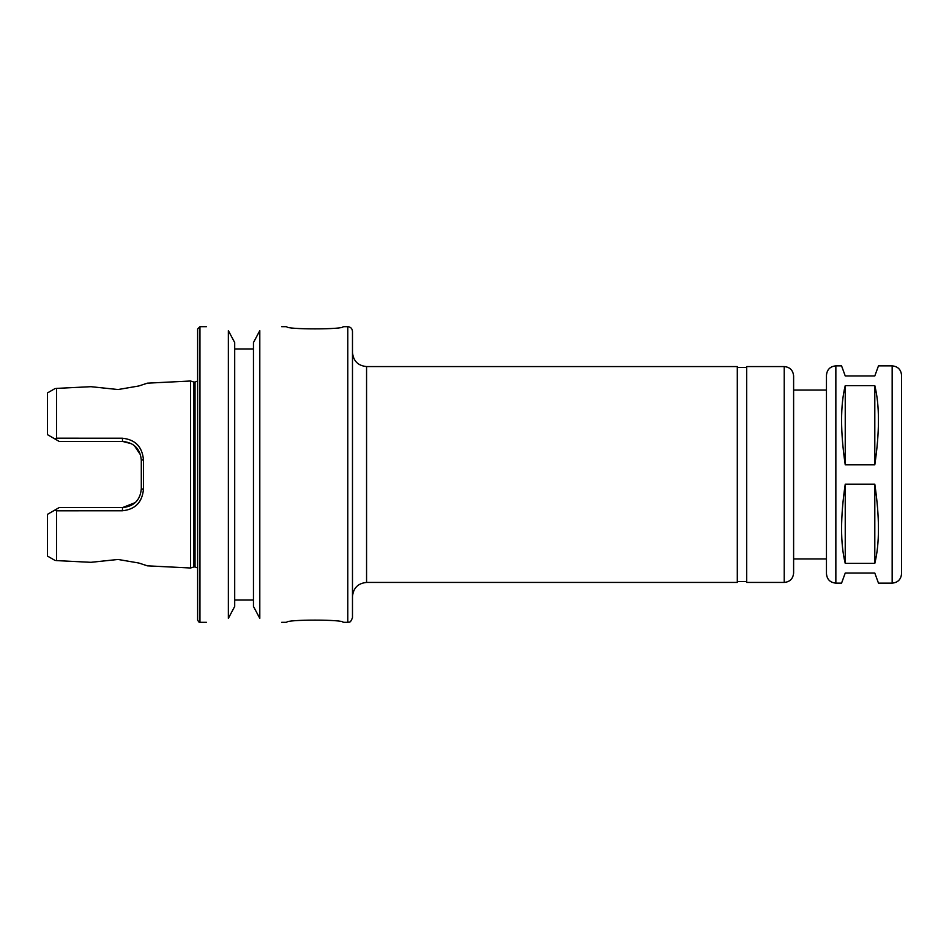 <?xml version="1.0" encoding="UTF-8"?>
<svg xmlns="http://www.w3.org/2000/svg" width="949" height="949" viewBox="0 0 949 949"><rect width="100%" height="100%" fill="white"/><g stroke="black" fill="none" stroke-linecap="round" stroke-linejoin="round"><path stroke-width="1.42" d="M835.855 583.137C830.15 582.579 827.018 579.459 826.46 573.754L826.46 375.246C827.018 369.541 830.15 366.421 835.855 365.863L835.855 583.137L841.561 583.137L845.239 573.054L874.8 573.054L878.477 583.137L892.167 583.137C897.861 582.579 900.992 579.459 901.55 573.754L901.55 375.246C900.992 369.541 897.861 366.421 892.167 365.863L892.167 583.137M845.239 563.374C840.375 543.658 840.375 517.252 845.239 484.18L874.8 484.18C879.664 517.252 879.664 543.658 874.8 563.374L845.239 563.374L845.239 484.18M874.8 484.18L874.8 563.374M845.239 464.82C840.375 431.748 840.375 405.342 845.239 385.626L874.8 385.626C879.664 405.342 879.664 431.748 874.8 464.82L845.239 464.82L845.239 385.626M874.8 385.626L874.8 464.82M892.167 365.863L878.477 365.863L874.8 375.946L845.239 375.946L841.561 365.863L835.855 365.863M793.613 390.027L826.46 390.027L826.46 558.973L793.613 558.973M366.563 366.563L366.563 582.437L737.302 582.437L737.302 366.563L366.563 366.563C358.01 365.733 353.325 361.035 352.482 352.482M737.302 367.5L746.685 367.5M784.23 366.563L746.685 366.563L746.685 582.437L784.23 582.437C789.924 581.879 793.056 578.748 793.613 573.054L793.613 375.946C793.056 370.252 789.924 367.121 784.23 366.563L784.23 582.437M352.482 331.367L352.482 617.633C350.157 624.086 348.864 621.548 347.797 622.33L347.797 326.67C350.644 326.954 352.209 328.52 352.482 331.367M190.583 381L190.583 568L193.928 566.944L193.928 382.056L190.583 381L147.403 383.159L138.791 385.982L118.079 389.541L90.95 386.682L56.549 388.402L90.95 386.682M90.95 562.318L56.549 560.598L90.95 562.318L118.079 559.459L138.791 563.018L147.403 565.841L190.583 568M56.549 560.598C54.757 560.515 54.757 560.515 56.549 560.598C54.757 560.515 54.757 560.515 56.549 560.598L56.549 510.811L122.421 510.776C135.268 509.423 142.279 502.223 143.453 489.186L143.453 459.814C142.279 446.765 135.268 439.577 122.421 438.224L56.549 438.189L54.995 438.996L59.182 441.415L122.54 441.415L131.638 443.776M135.292 502.579L122.54 507.585L59.182 507.585L54.995 510.004L56.549 510.811M54.995 510.004L47.45 514.358L47.45 556.055L55.208 560.527M56.549 388.402C54.757 388.485 54.757 388.485 56.549 388.402C54.757 388.485 54.757 388.485 56.549 388.402L56.549 438.189M55.208 388.473L47.45 392.945L47.45 434.642L54.995 438.996M134.236 445.508L140.547 454.939M122.421 438.224L122.54 441.415C134.011 442.578 140.262 448.841 141.306 460.182L143.453 459.814M141.306 460.182L141.306 488.818L143.453 489.186M141.306 488.818C140.262 500.159 133.999 506.41 122.54 507.585L122.421 510.776M347.797 326.67L343.099 326.67C344.831 329.611 285.056 329.611 286.788 326.67L281.628 326.67M281.628 622.33L286.788 622.33C285.056 619.389 344.831 619.389 343.099 622.33L347.797 622.33M228.365 330.655C199.776 325.756 199.776 325.756 228.365 330.655L228.365 618.345C199.776 623.244 199.776 623.244 228.365 618.345L234.7 606.447L234.7 342.553L228.365 330.655L234.7 342.553M234.7 600.041L253.466 600.041M253.466 606.447L259.801 618.345C288.389 623.244 288.389 623.244 259.801 618.345L253.466 606.447L253.466 342.553L259.801 330.655C288.389 325.756 288.389 325.756 259.801 330.655L259.801 618.345M253.466 348.959L234.7 348.959M193.928 382.056L195.043 382.056L195.043 566.944L197.617 567.976M197.617 381.024L195.043 382.056M206.538 326.67L199.966 326.67L197.617 329.018L197.617 619.982C198.697 622.058 199.48 622.841 199.966 622.33L206.538 622.33M199.966 326.67L199.966 622.33M366.563 582.437C358.01 583.267 353.325 587.965 352.482 596.518M737.302 581.5L746.685 581.5M193.928 566.944L195.043 566.944"/></g></svg>
